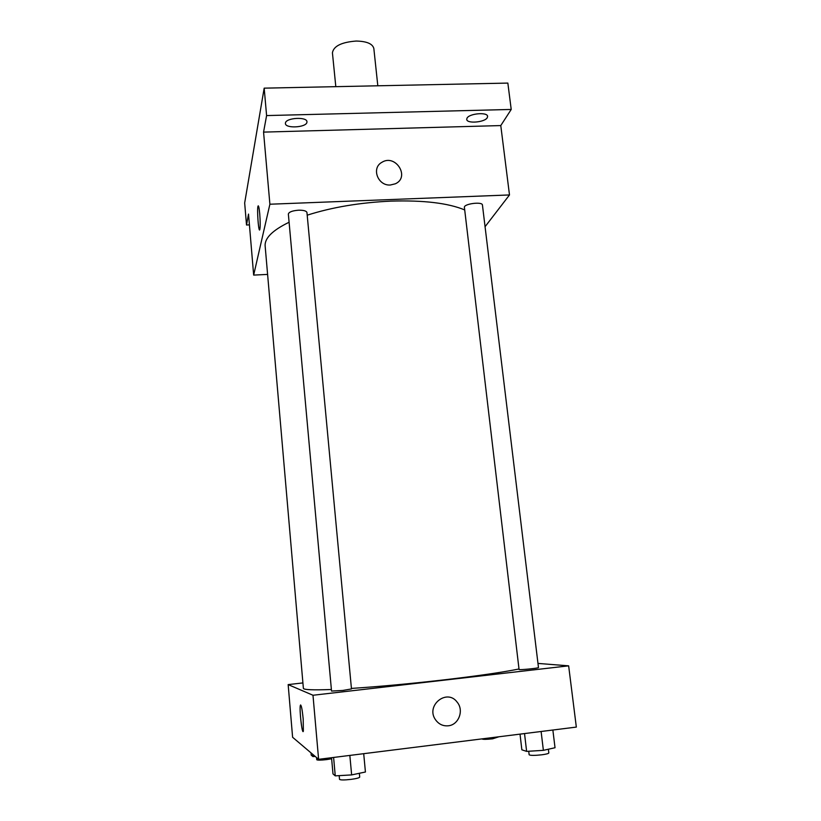 <?xml version="1.0" encoding="UTF-8"?>
<svg xmlns="http://www.w3.org/2000/svg" width="821" height="821" viewBox="0 0 821 821"><rect width="100%" height="100%" fill="white"/><g stroke="black" fill="none" stroke-linecap="round" stroke-linejoin="round"><path stroke-width="1.23" d="M377.814 85.784L373.842 48.511C372.611 43.77 366.73 41.276 356.191 41.05C341.546 42.179 333.624 46.089 332.423 52.79L335.81 86.657M249.43 224.882L246.516 225.005L244.668 202.972L264.177 88.155L507.85 83.085L511.216 109.45L500.779 125.572L263.562 132.109L266.599 115.576L264.177 88.155M246.516 225.005L248.517 214.086L253.658 275.097L269.893 204.224L263.562 132.109M259.744 213.912C260.319 221.649 260.339 226.873 259.805 229.582C258.666 233.749 256.799 209.263 258.02 206.153C258.574 205.117 259.149 207.703 259.744 213.912M285.451 122.955C286.036 117.711 307.075 116.551 306.962 121.765L306.91 122.391C306.048 127.604 285.369 128.692 285.41 123.509L285.451 122.955M467.005 118.193C469.181 113.442 487.633 111.841 487.602 116.397L487.284 117.66C484.883 122.391 466.749 123.909 466.728 119.384L467.005 118.193M266.599 115.576L511.216 109.45M269.893 204.224L509.492 194.946L500.779 125.572M509.492 194.946L485.067 226.699M464.707 209.93C448.174 203.074 423.646 200.139 391.124 201.114C360.132 202.53 332.156 207.22 307.198 215.184M289.095 222.245C272.541 230.291 264.557 238.193 265.142 245.972L303.38 688.326C303.585 689.794 312.924 690.184 331.386 689.496M267.595 274.409L253.658 275.097M298.598 210.197C292.327 210.699 288.91 211.992 288.356 214.076L331.53 691.066L342.86 690.44L351.47 688.932L306.951 212.526C306.397 210.915 303.616 210.135 298.598 210.197M464.409 207.415C463.496 203.824 482.45 201.319 482.44 205.045L538.473 667.555C539.058 668.212 518.626 670.223 519.057 669.464L464.409 207.415M390.396 185.002C377.886 186.049 371.123 168.038 381.837 162.353C395.506 153.496 410.418 177.141 395.332 183.801L390.396 185.002C377.886 186.059 371.123 168.038 381.837 162.353C395.496 153.496 410.418 177.141 395.332 183.801M259.569 229.931C258.348 230.547 256.932 208.821 258.02 206.153L258.256 205.825M518.995 668.982C502.534 672.327 476.97 676.022 442.314 680.065C409.197 683.831 378.902 686.623 351.429 688.419M302.908 682.928L288.161 684.601L312.986 695.254L568.645 665.841L537.981 663.419M312.986 695.254L318.61 759.322L292.604 737.268L288.161 684.601M303.195 719.063L303.36 731.101C302.231 735.811 299.131 708.851 300.383 705.352C301.235 704.387 302.179 708.954 303.195 719.063M318.61 759.322L576.332 727.088L568.645 665.841M457.287 702.324L457.287 702.324C464.142 710.504 458.641 724.964 448.266 725.795C443.073 726.236 438.866 724.286 435.653 719.935C425.073 705.68 447.117 687.916 457.287 702.324C464.142 710.504 458.641 724.964 448.266 725.795C443.073 726.236 438.866 724.286 435.653 719.935M303.103 731.511C301.738 732.26 299.265 708.359 300.383 705.352L300.64 704.952M520.021 734.128L521.858 749.809L526.62 751.379L543.379 750.343L555.027 747.736L552.861 730.023M526.62 751.379L524.527 733.563M543.379 750.343L541.111 731.49M548.377 749.224L548.828 752.96C548.623 753.575 546.304 754.181 541.86 754.797C534.563 755.587 530.325 755.577 529.145 754.776L528.724 751.246M498.932 736.765L492.641 738.808C486.463 739.485 482.902 739.526 481.968 738.941L481.958 738.89M331.54 757.701L332.998 773.905L335.255 775.866L351.645 774.911L365.427 772.007L363.703 753.678M335.255 775.866L333.603 757.444M351.645 774.911L349.838 755.412M359.352 773.279L359.711 777.097C359.352 777.856 356.468 778.616 351.06 779.375C344.256 780.145 340.407 780.135 339.514 779.345L339.186 775.629M311.015 752.878L311.21 755.115L312.904 756.572L315.192 756.428M312.904 756.572L312.709 754.314M331.633 758.768L326.563 759.61C320.744 760.267 317.47 760.297 316.742 759.733L316.547 757.578"/></g></svg>
